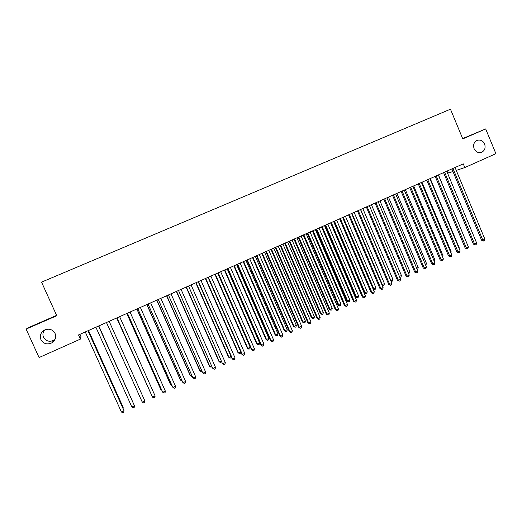 <?xml version="1.0" encoding="UTF-8"?>
<svg xmlns="http://www.w3.org/2000/svg" width="522" height="522" viewBox="0 0 522 522"><rect width="100%" height="100%" fill="white"/><g stroke="black" fill="none" stroke-linecap="round" stroke-linejoin="round"><path stroke-width="0.78" d="M54.96 339.502L53.929 340.233C49.459 342.23 45.988 341.231 43.522 337.232C42.484 334.687 42.817 332.292 44.514 330.034M55.058 333.434C56.415 337.258 55.365 340.39 51.893 342.823C47.182 344.925 43.528 343.874 40.931 339.665C39.541 335.666 40.696 332.475 44.409 330.087C49.048 328.234 52.591 329.349 55.058 333.434M484.651 144.026C485.865 148.411 484.52 151.269 480.632 152.6C477.702 152.9 475.522 151.595 474.093 148.679C472.893 144.522 474.1 141.69 477.702 140.19C480.788 139.648 483.111 140.927 484.651 144.026M79.918 334.321L81.001 336.723L80.408 339.104L39.072 357.55L26.1 329.095L56.767 315.738L41.551 282.141L450.466 109.196L462.779 138.898L485.682 128.921L462.642 138.565M56.598 315.366L29.454 327.19L26.1 329.095M447.511 170.87L448.405 173.01L452.972 171.497M456.254 170.407L464.808 167.562L463.275 163.856L78.528 334.941L80.408 339.104M485.682 128.921L495.9 153.683L464.808 167.562M453.05 168.632L451.941 169.011L481.61 240.264L482.811 240.1L452.952 168.449M484.853 239.128L484.37 240.649L483.555 241.04L482.811 240.1L484.853 239.128L455.067 167.51M483.555 241.04L481.61 240.264M444.6 172.162L474.596 244.009L473.421 244.152L443.563 172.619L472.286 241.484M476.651 243.03L476.175 244.55L475.353 244.942L474.596 244.009L476.651 243.03L446.734 171.216M475.353 244.942L473.421 244.152M436.301 176.084L435.237 176.443L465.18 248.074L466.335 247.937L436.203 175.894M468.404 246.952L467.927 248.479L467.105 248.87L466.335 247.937L468.404 246.952L438.343 174.942M467.105 248.87L465.18 248.074M467.275 244.257L438.454 174.896M458.968 248.198L459.321 248.028L430.245 178.544M459.321 248.028L459.145 248.609M427.851 179.842L426.807 180.188L456.887 252.015L458.022 251.891L427.746 179.653M460.104 250.899L459.634 252.426L458.805 252.824L458.022 251.891L460.104 250.899L429.906 178.694M458.805 252.824L456.887 252.015M419.349 183.627L418.324 183.959L448.548 255.982L449.657 255.871L419.244 183.437M451.752 254.873L451.289 256.4L450.453 256.798L449.657 255.871L451.752 254.873L421.417 182.472M450.453 256.798L448.548 255.982M450.616 252.159L451.197 251.885L421.991 182.217M451.197 251.885L450.904 252.85M442.206 256.145L443.021 255.76L413.685 185.91M443.021 255.76L442.617 257.118M410.794 187.431L409.796 187.757L440.157 259.969L441.247 259.871L410.69 187.241M443.354 258.866L442.897 260.393L442.056 260.798L441.247 259.871L443.354 258.866L412.876 186.269M442.056 260.798L440.157 259.969M433.749 260.158L434.8 259.662L405.326 189.623M434.8 259.662L434.2 261.228M402.188 191.254L401.216 191.567L431.72 263.982L432.777 263.897L402.084 191.065M434.904 262.886L434.448 264.419L433.599 264.817L432.777 263.897L434.904 262.886L404.282 190.093M433.599 264.817L431.72 263.982M425.241 264.197L426.533 263.584L396.922 193.362M426.533 263.584L425.698 265.267M393.529 195.104L392.583 195.411L423.225 268.021L424.262 267.949L393.425 194.915M426.396 266.931L425.952 268.465L425.097 268.869L424.262 267.949L426.396 266.931L395.637 193.936M425.097 268.869L423.225 268.021M384.818 198.98L383.892 199.273L414.683 272.086L415.695 272.021L384.714 198.791M417.841 271.003L417.404 272.53L416.543 272.941L415.695 272.021L417.841 271.003L386.933 197.805M416.543 272.941L414.683 272.086M376.049 202.882L375.148 203.162L406.083 276.171L407.075 276.125L375.944 202.693M409.235 275.094L408.798 276.627L407.936 277.038L407.075 276.125L409.235 275.094L378.182 201.694M407.936 277.038L406.083 276.171M367.234 206.803L366.359 207.071L397.438 280.281L398.403 280.249L367.123 206.614M400.576 279.211L400.146 280.745L399.278 281.162L398.403 280.249L400.576 279.211L369.374 205.609M399.278 281.162L397.438 280.281M358.353 210.751L357.505 211.005L388.733 284.418L389.673 284.399L358.249 210.562M391.865 283.355L391.441 284.895L390.567 285.306L389.673 284.399L391.865 283.355L360.513 209.55M390.567 285.306L388.733 284.418M349.427 214.725L348.605 214.966L379.977 288.581L380.897 288.575L349.322 214.529M383.096 287.531L382.678 289.064L381.797 289.482L380.897 288.575L383.096 287.531L351.6 213.518M381.797 289.482L379.977 288.581M339.646 218.953L340.442 218.718L339.646 218.953L371.168 292.77L372.062 292.777L340.331 218.529M374.274 291.726L373.863 293.26L372.976 293.684L372.062 292.777L374.274 291.726L342.628 217.504M372.976 293.684L371.168 292.77M331.398 222.737L330.628 222.959L362.301 296.985L363.168 297.005L331.294 222.548M365.393 295.948L364.989 297.481L364.102 297.905L363.168 297.005L365.393 295.948L333.597 221.524M364.102 297.905L362.301 296.985M322.296 226.789L321.559 226.998L353.381 301.227L354.223 301.259L322.191 226.594M356.467 300.196L356.063 301.736L355.169 302.16L354.223 301.259L356.467 300.196L324.514 225.563M355.169 302.16L353.381 301.227M416.686 268.256L418.213 267.532L388.472 197.12M418.213 267.532L417.783 269.019L417.137 269.332M408.073 272.34L409.842 271.499L379.964 200.905M409.842 271.499L409.418 272.993L408.517 273.397M399.408 276.451L401.425 275.499L371.41 204.709M401.425 275.499L401.007 276.993L399.806 277.404M400.165 277.391L399.513 276.712M360.643 209.498L390.828 280.523L392.955 279.511L362.803 208.532M390.658 280.529L391.696 281.41L390.939 281.188M392.955 279.511L392.544 281.012L391.696 281.41M351.965 213.354L382.3 284.568L384.433 283.557L354.144 212.389M381.843 284.581L383.174 285.456L382.006 284.966M384.433 283.557L384.029 285.051L383.174 285.456M343.241 217.23L373.713 288.646L375.866 287.622L345.427 216.258M372.962 288.653L373.713 288.646L374.6 289.527L373.008 288.757M375.866 287.622L375.462 289.123L374.6 289.527M333.747 221.452L364.226 292.738L365.074 292.744L367.24 291.713L336.664 220.16M334.465 221.139L365.074 292.744L365.981 293.625L364.226 292.738M367.24 291.713L366.842 293.214L365.981 293.625M324.945 225.367L355.56 296.848L356.389 296.861L358.562 295.83L327.842 224.082M325.63 225.06L356.389 296.861L357.302 297.742L355.56 296.848M358.562 295.83L358.177 297.331L357.302 297.742M316.084 229.308L346.843 300.979L347.645 301.011L349.838 299.974L318.975 228.023M316.743 229.014L347.645 301.011L348.579 301.886L346.843 300.979M349.838 299.974L349.453 301.475L348.579 301.886M313.141 230.861L312.43 231.057L344.409 305.494L345.218 305.54L313.037 230.665M347.476 304.47L347.084 306.009L346.184 306.44L345.218 305.54L347.476 304.47L315.373 229.628M346.184 306.44L344.409 305.494M307.164 233.275L338.073 305.142L338.85 305.181L341.055 304.137L310.042 231.996M307.804 232.988L338.85 305.181L339.796 306.062L338.073 305.142M341.055 304.137L340.677 305.638L339.796 306.062M303.928 234.959L303.243 235.141L335.372 309.787L336.161 309.846L303.817 234.763M338.432 308.77L338.047 310.309L337.14 310.74L336.161 309.846L338.432 308.77L306.173 233.719M337.14 310.74L335.372 309.787M298.199 237.262L329.252 309.324L330.002 309.383L332.22 308.332L301.063 235.99M298.806 236.988L330.002 309.383L330.961 310.257L329.252 309.324M332.22 308.332L331.848 309.833L330.961 310.257M294.656 239.083L293.997 239.252L326.289 314.113L327.046 314.185L294.545 238.887M329.33 313.096L328.951 314.642L328.038 315.073L327.046 314.185L329.33 313.096L296.914 237.836M328.038 315.073L326.289 314.113M289.175 241.275L320.377 313.533L321.095 313.605L323.327 312.547L292.026 240.009M289.756 241.014L321.095 313.605L322.067 314.472L320.377 313.533M323.327 312.547L322.961 314.055L322.067 314.472M285.325 243.232L284.692 243.389L317.141 318.459L317.872 318.55L285.214 243.037M320.169 317.454L319.797 319.001L318.877 319.438L317.872 318.55L320.169 317.454L287.596 241.98M318.877 319.438L317.141 318.459M280.092 245.314L311.445 317.774L312.136 317.859L314.381 316.789L282.931 244.048M280.647 245.066L312.136 317.859L313.128 318.72L311.445 317.774M314.381 316.789L314.022 318.296L313.128 318.72M275.936 247.408L275.329 247.552L307.934 322.837L308.639 322.935L275.825 247.213M310.955 321.839L310.59 323.386L309.663 323.823L308.639 322.935L310.955 321.839L278.219 246.149M309.663 323.823L307.934 322.837M270.957 249.379L302.453 322.035L303.125 322.133L305.383 321.063L273.782 248.12M271.486 249.138L303.125 322.133L304.13 322.994L302.453 322.035M305.383 321.063L305.031 322.57L304.13 322.994M266.481 251.611L265.907 251.741L298.675 327.235L299.354 327.359L266.37 251.415M301.677 326.25L301.318 327.796L300.391 328.24L299.354 327.359L301.677 326.25L268.784 250.345M300.391 328.24L298.675 327.235M261.763 253.464L293.41 326.322L294.056 326.433L296.326 325.356L264.576 252.211M262.266 253.242L294.056 326.433L295.074 327.294L293.41 326.322M296.326 325.356L295.981 326.863L295.074 327.294M256.968 255.845L256.426 255.956L289.351 331.672L290.004 331.803L256.857 255.643M292.346 330.687L291.994 332.24L291.054 332.684L290.004 331.803L292.346 330.687L259.284 254.566M291.054 332.684L289.351 331.672M252.511 257.574L284.314 330.641L284.927 330.765L287.217 329.682L255.31 256.335M252.987 257.366L284.927 330.765L285.965 331.62L284.314 330.641M287.217 329.682L286.878 331.189L285.965 331.62M247.395 260.1L246.886 260.204L279.975 336.129L280.595 336.279L247.284 259.904M282.95 335.157L282.604 336.703L281.658 337.153L280.595 336.279L282.95 335.157L249.725 258.814M281.658 337.153L279.975 336.129M243.206 261.718L275.159 334.98L275.747 335.124L278.05 334.028L245.986 260.478M243.65 261.522L275.747 335.124L276.797 335.979L275.159 334.98M278.05 334.028L277.711 335.542L276.797 335.979M237.764 264.386L237.282 264.478L270.533 340.618L271.12 340.781L237.647 264.184M273.495 339.652L273.156 341.205L272.21 341.656L271.12 340.781L273.495 339.652L240.107 263.095M272.21 341.656L270.533 340.618M233.836 265.881L265.946 339.352L266.507 339.509L268.823 338.406L236.61 264.647M234.254 265.698L266.507 339.509L267.571 340.357L265.946 339.352M268.823 338.406L268.491 339.92L267.571 340.357M228.062 268.7L227.612 268.771L261.033 345.133L261.594 345.316L227.951 268.497M263.982 344.181L263.649 345.734L262.69 346.184L261.594 345.316L263.982 344.181L230.424 267.401M262.69 346.184L261.033 345.133M224.408 270.076L256.674 343.75L257.209 343.92L259.538 342.81L227.168 268.85M224.799 269.9L257.209 343.92L258.286 344.768L256.674 343.75M259.538 342.81L259.219 344.324L258.286 344.768M218.307 273.039L217.883 273.097L251.467 349.681L252.002 349.877L218.189 272.836M254.403 348.735L254.077 350.288L253.118 350.745L252.002 349.877L254.403 348.735L220.682 271.734M253.118 350.745L251.467 349.681M214.927 274.291L247.35 348.174L247.852 348.357L250.195 347.241L217.667 273.071M215.279 274.135L247.852 348.357L248.942 349.205L247.35 348.174M250.195 347.241L249.881 348.755L248.942 349.205M208.48 277.41L208.089 277.456L241.843 354.255L242.345 354.471L208.363 277.208M244.766 353.316L244.446 354.875L243.48 355.332L242.345 354.471L244.766 353.316L210.875 276.092M243.48 355.332L241.843 354.255M205.381 278.533L237.96 352.624L238.437 352.826L240.733 351.73M205.707 278.389L238.437 352.826L239.546 353.668L237.96 352.624M240.772 351.815L240.485 353.218L239.546 353.668M198.588 281.808L198.236 281.841L232.16 358.862L232.629 359.09L198.477 281.606M235.063 357.935L234.75 359.488L233.778 359.952L232.629 359.09L235.063 357.935L200.996 280.484M233.778 359.952L232.16 358.862M195.776 282.807L228.512 357.107L228.956 357.322L231.044 356.33M196.07 282.676L228.956 357.322L230.085 358.157L228.512 357.107M231.226 356.741L231.031 357.707L230.085 358.157M188.638 286.232L222.411 363.501L188.52 286.03M225.295 362.575L224.995 364.134L224.016 364.597L222.848 363.743L225.295 362.575L191.059 284.901M224.016 364.597L222.411 363.501M186.106 287.107L219.005 361.615L219.423 361.844L221.289 360.956M186.367 286.989L219.423 361.844L220.565 362.679L219.005 361.615M221.622 361.713L220.565 362.679M178.615 290.689L212.598 368.167L178.504 290.486M215.469 367.253L215.168 368.806L214.183 369.276L213.002 368.428L215.469 367.253L181.056 289.351M214.183 369.276L212.598 368.167M176.377 291.433L209.439 366.15L209.824 366.398L211.469 365.615M176.612 291.328L209.824 366.398L210.986 367.227L209.439 366.15M211.952 366.718L210.986 367.227M168.534 295.178L202.719 372.865L168.417 294.976M205.577 371.958L205.283 373.517L204.291 373.987L203.091 373.139L205.577 371.958L170.988 293.827M166.583 295.785L199.815 370.718L200.167 370.979L201.583 370.307M166.786 295.7L200.167 370.979L201.342 371.808L202.092 371.455M158.381 299.693L192.775 377.589L158.264 299.484M195.613 376.695L195.332 378.254L194.334 378.731L193.114 377.882L195.613 376.695L160.854 298.336M156.73 300.17L190.125 375.311L190.445 375.592L191.633 375.024M156.9 300.091L190.445 375.592L191.639 376.414L192.148 376.173M148.163 304.235L182.765 382.345L148.039 304.032M185.591 381.458L185.317 383.024L184.312 383.5L183.072 382.659L185.591 381.458L150.649 302.871M146.812 304.58L180.371 379.938L180.664 380.231L181.623 379.775M146.95 304.522L180.664 380.231L182.132 380.929M137.873 308.809L172.691 387.135L137.756 308.606M175.503 386.26L175.235 387.82L174.224 388.303L172.965 387.468L175.503 386.26L140.379 307.438M136.829 309.017L170.557 384.59L171.542 384.557M136.934 308.972L170.818 384.903L172.058 385.712M127.512 313.415L162.551 391.957L127.394 313.213M165.344 391.089L165.082 392.655L164.065 393.138L162.792 392.303L165.344 391.089L130.037 312.039M126.781 313.487L160.678 389.275L161.396 389.373M126.853 313.454L160.906 389.608L161.742 390.149M117.085 318.055L152.548 397.177L117 317.963M155.119 395.957L154.864 397.516L153.84 398.005L152.548 397.177L155.119 395.957L119.629 316.665M116.667 317.983L151.178 394.221M116.706 317.97L151.354 394.606M106.579 322.694L142.238 402.084L106.468 322.518M144.822 400.85L144.581 402.416L143.55 402.906L142.238 402.084L144.822 400.85L109.15 321.33M106.553 322.642L140.894 399.102L106.553 322.648M98.671 326.243L134.454 405.783L131.857 407.016L95.898 327.216M98.651 326.126L134.311 405.385L134.226 407.343L133.188 407.839L131.857 407.016M133.136 402.782L98.815 325.924M133.267 403.062L98.788 325.937M87.977 330.739L124.021 410.742L121.404 411.988L85.262 331.953M88.022 330.72L123.916 410.331L123.799 412.308L122.755 412.804L121.404 411.988M122.735 407.715L123.061 407.121L88.518 330.504M123.042 408.393L123.166 407.512L88.453 330.53M444.698 172.345L443.609 172.717M51.893 342.823L53.929 340.233M477.702 140.19L476.593 140.62"/></g></svg>
